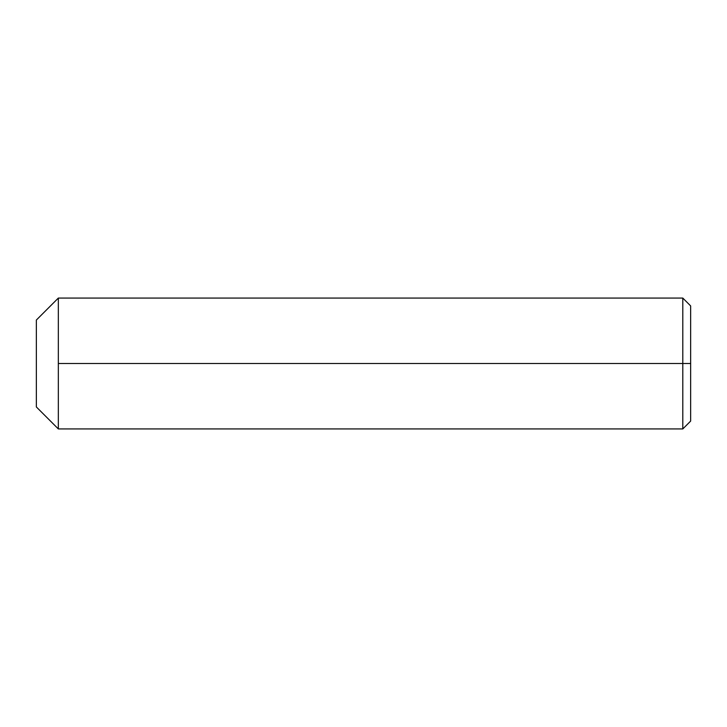 <?xml version="1.0" encoding="UTF-8"?>
<svg xmlns="http://www.w3.org/2000/svg" width="727" height="727" viewBox="0 0 727 727"><rect width="100%" height="100%" fill="white"/><g stroke="black" fill="none" stroke-linecap="round" stroke-linejoin="round"><path stroke-width="1.09" d="M682.798 363.5L690.65 363.5L690.65 305.922L690.65 421.078L690.65 363.5L682.798 363.5L682.798 298.07L682.798 363.5L58.333 363.5L58.333 298.07L36.35 320.053L36.35 406.947L58.333 428.93L58.333 363.5L682.798 363.5L682.798 428.93L682.798 363.5M58.333 298.07L58.333 428.93L36.35 406.947L36.35 320.053L58.333 298.07L682.798 298.07L690.65 305.922M58.333 428.93L682.798 428.93L690.65 421.078"/></g></svg>
